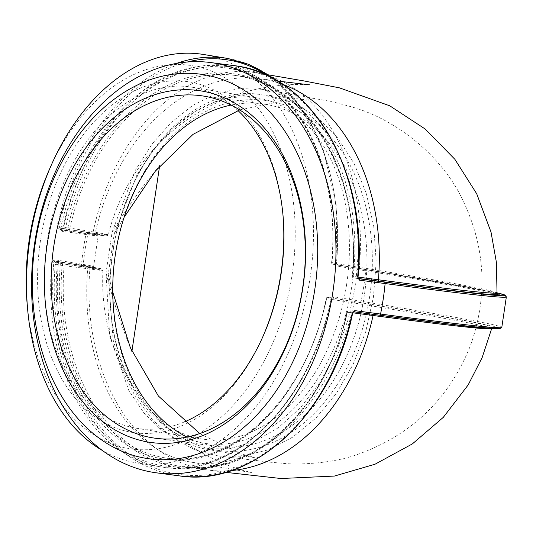 <?xml version="1.0" encoding="UTF-8"?>
<svg xmlns="http://www.w3.org/2000/svg" width="533" height="533" viewBox="0 0 533 533"><rect width="100%" height="100%" fill="white"/><g stroke="black" fill="none" stroke-linecap="round" stroke-linejoin="round"><path stroke-width="0.4" stroke-dasharray="2.67 2" d="M495.557 293.177A443.163 6.776 8.5 0 0 360.195 268.719L332.785 264.221A1.432 1.046 97.6 0 1 331.966 262.629L331.573 262.676L332.012 262.802A1.432 0.979 99.3 0 0 332.765 264.215L332.765 264.215A1.432 0.979 99.3 0 0 332.785 264.221L364.912 269.345A450.119 6.882 -171.5 0 1 497.029 292.83L364.932 269.345A1.432 0.979 99.3 0 0 364.912 269.345M358.036 277.087L352.733 276.281A1.432 0.979 99.3 0 0 353.472 277.826A1.432 1.046 97.6 0 1 352.653 276.374A197.357 144.07 -82.4 0 0 234.36 75.34A197.357 144.07 -82.4 0 0 69.443 229.896A1.432 1.046 97.6 0 1 68.244 231.016A1.432 1.046 97.6 0 1 68.224 231.016A1.432 0.979 -80.7 0 1 68.204 231.009A1.432 0.979 -80.7 0 1 67.464 229.463L95.214 233.314A1.432 1.046 97.6 0 1 94.015 234.44A1.432 1.046 97.6 0 1 93.995 234.433L63.207 230.189A1.432 1.046 97.6 0 1 63.207 230.189L88.978 233.614A1.432 1.046 -82.4 0 0 88.951 233.607A1.432 1.046 -82.4 0 0 87.752 234.76L61.981 231.335L60.635 228.244A206.924 151.059 97.6 0 1 233.674 65.599M282.757 84.361A197.357 144.07 -82.4 0 0 260.131 78.764A197.357 144.07 -82.4 0 0 95.214 233.314A48.67 0.746 8.5 0 0 108.279 234.753A48.67 0.746 8.5 0 0 93.122 231.942L63.733 227.011A1.432 1.046 -82.4 0 0 64.553 228.604A1.432 0.979 99.3 0 0 65.712 227.444A197.357 134.849 -80.7 0 1 228.157 68.217A197.357 134.849 -80.7 0 1 332.012 262.802L359.415 267.3A441.73 6.756 -171.5 0 1 497.029 292.844M265.734 74.393A205.491 140.406 -80.7 0 1 336.523 263.235L336.916 263.195L336.476 263.069A206.924 141.385 99.3 0 0 227.638 58.437M506.35 296.901A451.551 6.902 8.5 0 0 365.685 270.791L338.275 266.287L336.476 263.069M176.59 63.374A206.924 141.385 99.3 0 0 57.191 225.985L63.733 227.011A198.796 135.828 99.3 0 1 224.54 66.219A198.796 135.828 99.3 0 1 331.966 262.629L336.523 263.235L337.502 264.848A1.432 0.979 99.3 0 1 337.522 264.848A1.432 0.979 99.3 0 1 338.275 266.287M358.036 277.067L357.576 277.08A205.491 150.006 -82.4 0 0 237.778 67.644A205.491 150.006 -82.4 0 0 62.614 228.67L60.635 228.244M277.48 81.029L234.36 75.34C306.935 82.562 362.16 176.137 352.273 276.294A1.432 1.432 0 0 0 353.472 277.826A1.432 0.979 99.3 0 0 353.492 277.833L358.496 278.652L357.576 277.08L352.733 276.281A198.796 145.116 97.6 0 0 236.792 74.267A198.796 145.116 97.6 0 0 67.464 229.463L62.614 228.67L63.187 230.189A1.432 1.046 97.6 0 0 61.981 231.335M88.978 233.614A40.281 0.613 8.5 0 0 87.245 232.475L59.836 227.977L59.176 226.405A205.491 140.406 -80.7 0 1 187.456 61.981M57.191 225.985L58.67 229.163L86.079 233.661A38.849 0.593 -171.5 0 1 98.179 235.906A38.849 0.593 -171.5 0 1 87.752 234.76A206.924 151.059 -82.4 0 0 83.195 265.247A1.432 1.046 -82.4 0 0 84.027 266.733L58.257 263.309L57.244 264.628A205.491 150.006 -82.4 0 0 177.043 474.064A205.491 150.006 -82.4 0 0 352.2 313.038L352.633 313.211M179.201 475.849A206.924 151.059 97.6 0 1 55.219 264.455L57.424 261.83L83.195 265.247A38.849 0.593 8.5 0 0 93.621 266.4A38.849 0.593 8.5 0 0 81.522 264.148A1.432 0.979 99.3 0 0 82.275 265.587A1.432 0.979 99.3 0 0 82.295 265.594A40.281 0.613 -171.5 0 1 84.027 266.733M373.793 314.463A1.432 1.046 97.6 0 1 374.286 314.37C448.5 324.137 487.875 328.581 492.405 327.702L491.686 328.575A441.73 6.756 8.5 0 0 491.686 328.561A441.73 6.756 8.5 0 0 354.085 302.997L326.589 298.587A1.432 1.046 97.6 0 1 327.815 297.334A1.432 0.979 99.3 0 0 326.676 298.5A197.357 134.849 -80.7 0 1 164.237 457.72A197.357 134.849 -80.7 0 1 60.382 263.142A1.432 0.979 99.3 0 0 59.623 261.723L59.623 261.723A1.432 0.979 99.3 0 0 59.603 261.723A1.432 1.046 -82.4 0 0 59.583 261.716L59.583 261.716A1.432 1.046 -82.4 0 0 58.357 262.969L87.785 267.639A48.67 0.746 -171.5 0 1 102.949 270.451A48.67 0.746 -171.5 0 1 89.877 269.012L62.088 265.421A1.432 0.979 -80.7 0 1 63.274 264.135A1.432 1.046 97.6 0 1 64.113 265.594A197.357 144.07 -82.4 0 0 182.406 466.622A197.357 144.07 -82.4 0 0 347.316 312.072A1.432 1.046 97.6 0 1 348.515 310.946A1.432 1.046 97.6 0 1 348.542 310.952A1.432 0.979 99.3 0 0 347.356 312.238L352.759 312.791M498.835 327.742A450.119 6.882 8.5 0 0 359.962 302.464L327.815 297.334A1.432 1.046 97.6 0 1 327.835 297.341L355.245 301.838A443.163 6.776 -171.5 0 1 374.313 314.37L353.606 311.778M331.066 299.279L331.519 299.326L331.146 299.193A205.491 140.406 -80.7 0 1 164.79 466.009A205.491 140.406 -80.7 0 1 53.8 262.369L51.781 262.196A206.924 141.385 99.3 0 0 160.613 466.828A206.924 141.385 99.3 0 0 331.066 299.279L333.718 296.781L361.127 301.278A451.551 6.902 -171.5 0 1 501.793 327.409M87.245 232.475A1.432 0.979 99.3 0 0 86.079 233.661A206.924 141.385 99.3 0 0 81.522 264.148L54.113 259.651A1.432 0.979 99.3 0 0 54.866 261.09L53.8 262.369L58.357 262.969A198.796 135.828 99.3 0 0 165.783 459.386A198.796 135.828 99.3 0 0 326.589 298.587L331.146 299.193L332.552 297.967L327.815 297.334A1.432 1.432 0 0 0 326.223 298.46C306.728 397.125 230.962 471.125 164.237 457.72L191.64 462.224A197.357 134.849 99.3 0 0 354.085 302.997A1.432 0.979 -80.7 0 1 355.245 301.838M55.219 264.455L62.088 265.421A198.796 145.116 97.6 0 0 178.029 467.441A198.796 145.116 97.6 0 0 347.356 312.238L352.2 313.038L353.559 311.772A1.432 1.046 97.6 0 0 353.579 311.778L353.579 311.778M54.113 259.651L51.781 262.196M203.506 54.479A206.924 141.385 -80.7 0 1 307.521 292.484A206.924 141.385 -80.7 0 1 136.488 462.864A206.924 141.385 -80.7 0 1 102.709 450.678M346.69 284.002A172.779 118.053 -80.7 0 1 201.654 438.959A172.779 118.053 -80.7 0 1 110.751 310.679A172.779 118.053 -80.7 0 1 112.576 252.915A172.779 118.053 -80.7 0 1 130.485 190.454A172.779 118.053 -80.7 0 1 257.619 97.959A172.779 118.053 -80.7 0 1 346.69 284.002M352.04 284.802A176.61 120.671 99.3 0 0 280.691 100.437A176.61 120.671 99.3 0 0 131.045 189.182A176.61 120.671 99.3 0 0 110.877 312.072A176.61 120.671 99.3 0 0 226.871 443.736A176.61 120.671 99.3 0 0 352.04 284.802M237.965 110.544A172.779 118.053 99.3 0 0 192.12 87.212A172.779 118.053 99.3 0 0 47.077 242.169A172.779 118.053 99.3 0 0 136.155 428.206A172.779 118.053 99.3 0 0 184.138 422.029M112.097 232.175L135.062 170.727L152.105 143.997L171.073 122.55L192.919 105.274L215.279 94.088L238.951 88.558L261.796 89.264L282.67 95.52L304.303 108.845L323.151 128.32L338.502 153.198L349.768 182.513L356.517 215.145L358.489 249.844L355.611 285.275L347.996 320.073L335.93 352.906L319.88 382.514L300.459 407.758L278.413 427.666L254.594 441.471L229.89 448.646L205.278 448.913L202.58 448.506L181.007 441.944L161.173 429.825L143.783 412.742L128.873 390.609L109.685 335.997L106.014 272.889L112.097 232.175C126.494 208.623 142.351 186.43 159.667 165.583L155.363 171.1M186.99 437.067A172.779 126.128 -82.4 0 0 214.286 446.021A172.779 126.128 -82.4 0 0 217.078 446.434A172.779 126.128 -82.4 0 0 364.592 293.676A172.779 126.128 -82.4 0 0 265.361 104.295A172.779 126.128 -82.4 0 0 262.569 103.882A172.779 126.128 -82.4 0 0 231.075 105.068M268.519 100.857A176.61 128.926 97.6 0 1 339.568 380.908A176.61 128.926 97.6 0 1 119.165 344.738A176.61 128.926 97.6 0 1 268.519 100.857M108.206 274.335L113.143 340.007L122.523 370.695L135.475 396.905L152.651 419.997L172.186 437.4L194.785 449.785L218.403 455.948L241.436 456.235L267.606 450.025L292.784 437.113L316.016 417.985L336.41 393.381L353.179 364.246L365.691 331.706L373.46 297.008L376.191 261.483L373.773 226.492L366.298 193.379L354.059 163.424L337.516 137.767L317.315 117.4L294.209 103.102L269.105 95.44L265.994 94.981L241.942 94.807L218.03 100.431L195.098 111.53L173.178 128.18L154.104 148.88L137.094 174.524L114.289 233.621L108.206 274.335L112.756 292.124M27.203 304.556A194.005 132.564 99.3 0 0 214.066 423.162A194.005 132.564 99.3 0 0 264.328 116.894A194.005 132.564 99.3 0 0 49.356 169.554M262.936 336.503A177.562 121.324 -80.7 0 1 262.582 337.309A177.562 121.324 -80.7 0 1 112.13 426.527A177.562 121.324 -80.7 0 1 40.388 241.169A177.562 121.324 -80.7 0 1 166.236 81.376A177.562 121.324 -80.7 0 1 282.863 213.753A177.562 121.324 -80.7 0 1 282.936 214.626M130.372 347.749L131.878 351.494M124.089 217.351L114.289 233.621M131.871 351.54C121.471 326.143 112.849 299.926 106.014 272.889M358.489 278.652L353.472 277.826L358.323 278.473M360.195 268.719A1.432 0.979 -80.7 0 1 360.175 268.719A1.432 0.979 -80.7 0 1 359.415 267.3A197.357 134.849 99.3 0 0 255.56 72.715A197.357 134.849 99.3 0 0 93.122 231.942A1.432 0.979 -80.7 0 1 91.962 233.101A47.244 0.72 -171.5 0 1 93.995 234.433M58.67 229.163A1.432 0.979 99.3 0 1 59.836 227.977L91.962 233.101M359.962 302.464A1.432 0.979 99.3 0 0 361.127 301.278A206.924 141.385 99.3 0 0 365.685 270.791A1.432 0.979 99.3 0 0 364.932 269.345L337.522 264.848L336.916 263.195L336.15 204.652L323.624 150.899L300.352 106.387L268.212 74.807M374.286 314.37A1.432 1.046 97.6 0 1 374.313 314.37L348.515 310.946A1.432 1.432 0 0 0 346.93 312.065C327.635 407.439 252.089 478.048 182.406 466.622L208.17 470.046A197.357 144.07 -82.4 0 0 231.475 470.546M332.552 297.967A1.432 0.979 99.3 0 0 333.718 296.781M57.424 261.83A1.432 1.046 97.6 0 0 58.257 263.309L89.044 267.553A1.432 1.046 97.6 0 1 89.877 269.012A197.357 144.07 -82.4 0 0 208.17 470.046L225.679 472.338M89.044 267.553A47.244 0.72 8.5 0 0 87.012 266.22A1.432 0.979 -80.7 0 1 87.032 266.22A1.432 0.979 -80.7 0 1 87.785 267.639A197.357 134.849 99.3 0 0 191.64 462.224L251.902 472.724L244.361 470.786C226.891 466.142 199.622 453.863 180.301 438.519C159.2 422.383 142.011 402.775 128.726 379.703C109.565 345.784 100.97 309.367 102.949 270.451L102.216 269.105L100.69 268.639L59.623 261.723A1.432 1.432 0 0 0 59.583 261.716L54.866 261.09A1.432 0.979 99.3 0 0 54.886 261.097L94.461 267.793L93.621 266.4L98.179 235.906L99.391 234.82L68.204 231.009A1.432 1.432 0 0 0 68.244 231.016L94.015 234.44C112.37 236.779 105.094 235.606 107.186 235.833L108.279 234.753C117.773 196.963 136.635 164.65 164.877 137.814C184.325 119.632 206.498 105.914 231.395 96.646C254.354 87.625 284.022 83.854 302.091 84.52L309.866 84.867M87.012 266.22L54.886 261.097M264.055 74.114L228.157 68.217C293.643 76.745 341.347 165.743 331.573 262.676A1.432 1.432 0 0 0 332.765 264.215L360.175 268.719C446.774 283.023 492.532 291.411 497.462 293.876M136.488 462.864L160.613 466.828C231.882 480.926 311.312 402.655 331.519 299.326L332.532 297.96M54.866 261.09L82.275 265.587M110.751 310.679L110.877 312.072M130.485 190.454L131.045 189.182M136.155 428.206L201.654 438.959M192.12 87.212L257.619 97.959M262.569 103.882L200.981 95.7M217.078 446.434L155.496 438.253M283.016 215.485L282.863 213.753M263.289 335.717L262.582 337.309M199.762 433.562L239.45 453.183L255.147 457.767L202.567 448.506M261.796 89.264L324.277 100.277C330.573 101.283 340.174 103.629 353.079 107.326C395.939 119.639 442.143 155.636 463.13 200.848C485.53 248.032 487.981 296.241 470.486 345.464C449.546 398.058 412.589 434.135 359.608 453.71C331.999 464.256 295.335 464.829 283.19 463.33L270.011 462.184L218.403 455.948M239.663 109.938L286.541 100.231L308.594 100.124L265.987 94.981"/><path stroke-width="0.8" d="M358.036 277.067C368.629 172.172 310.832 73.421 233.674 65.599A206.924 151.059 97.6 0 1 357.656 276.993L358.496 278.652A1.432 1.046 97.6 0 1 359.342 280.138L385.112 283.556A1.432 1.046 -82.4 0 0 384.273 282.077L358.496 278.652M357.656 276.993L359.342 280.138M37.343 228.064A206.924 151.059 -82.4 0 0 156.509 472.838A206.924 151.059 -82.4 0 0 329.88 308.66A206.924 151.059 -82.4 0 0 210.988 62.588A206.924 151.059 -82.4 0 0 37.343 228.064M353.606 311.778L379.329 315.196A1.432 1.046 -82.4 0 0 379.349 315.196A1.432 1.046 -82.4 0 0 380.555 314.05A206.924 151.059 -82.4 0 0 385.112 283.556A451.551 6.902 8.5 0 0 506.35 296.901L501.793 327.409A451.551 6.902 -171.5 0 1 380.555 314.05L354.785 310.626L352.24 313.204A206.924 151.059 97.6 0 1 179.201 475.849L156.509 472.838M354.785 310.626A1.432 1.046 97.6 0 1 353.579 311.778L352.24 313.204M102.709 450.678A206.924 141.385 -80.7 0 1 27.623 309.24A206.924 141.385 -80.7 0 1 32.74 223.56A206.924 141.385 -80.7 0 1 51.248 165.25A206.924 141.385 -80.7 0 1 203.506 54.479L227.638 58.437A206.924 141.385 99.3 0 0 176.59 63.374M184.138 422.029A172.779 118.053 99.3 0 0 263.289 335.717A172.779 118.053 99.3 0 0 283.016 215.485A172.779 118.053 99.3 0 0 237.965 110.544M231.075 105.068A172.779 126.128 -82.4 0 0 114.795 258.552A172.779 126.128 -82.4 0 0 186.99 437.067M152.704 437.84A172.779 126.128 97.6 0 1 53.467 248.458A172.779 126.128 97.6 0 1 200.981 95.7A172.779 126.128 97.6 0 1 303.27 283.583A172.779 126.128 97.6 0 1 155.496 438.253A172.779 126.128 97.6 0 1 152.704 437.84M51.248 165.25L49.356 169.554A194.005 132.564 99.3 0 0 32 224.22A194.005 132.564 99.3 0 0 27.203 304.556L27.623 309.24M282.936 214.626A177.562 121.324 -80.7 0 1 262.936 336.503M312.005 304.943A194.005 141.625 97.6 0 1 71.942 411.349A194.005 141.625 97.6 0 1 141.038 83.355A194.005 141.625 97.6 0 1 312.005 304.943M148.754 442.143A177.562 129.619 -82.4 0 0 298.913 196.937A177.562 129.619 -82.4 0 0 77.318 160.566A177.562 129.619 -82.4 0 0 148.754 442.143M112.756 292.124L130.372 347.749L158.394 396.039L199.762 433.562M131.878 351.494L159.647 165.71M239.663 109.938L193.046 134.349L155.363 171.1L124.089 217.351M358.323 278.473L379.263 281.251A1.432 1.046 97.6 0 1 378.423 279.792L358.036 277.087M379.263 281.251A443.163 6.776 8.5 0 0 495.557 293.177M497.462 293.876L497.029 292.844A441.73 6.756 -171.5 0 1 378.423 279.792A197.357 144.07 -82.4 0 0 282.757 84.361M506.35 296.901L505.177 295.155L497.029 292.83A450.119 6.882 -171.5 0 1 384.273 282.077M187.456 61.981A205.491 140.406 -80.7 0 1 265.734 74.393M352.759 312.791L373.087 315.496A1.432 1.046 97.6 0 1 373.793 314.463M231.475 470.546A197.357 144.07 -82.4 0 0 373.087 315.496A441.73 6.756 8.5 0 0 491.686 328.575L482.118 357.67L468.167 384.939L443.316 417.339L412.342 443.929L375.005 464.236L334.424 476.062L280.984 478.521L225.679 472.338M501.793 327.409C499.574 331.753 457.847 324.844 379.349 315.196A450.119 6.882 8.5 0 0 498.835 327.742M268.212 74.807L248.565 64.313L227.638 58.437M233.674 65.599L210.988 62.588M353.592 311.778L379.349 315.196M352.633 313.211C332.652 413.188 253.335 487.875 179.201 475.849M497.029 292.844L496.383 262.216L491.013 232.055L476.722 193.799L454.882 159.314L425.114 128.979L389.763 105.807L339.374 87.832L303.677 80.876L264.055 74.114M309.866 84.867L277.48 81.029"/></g></svg>
